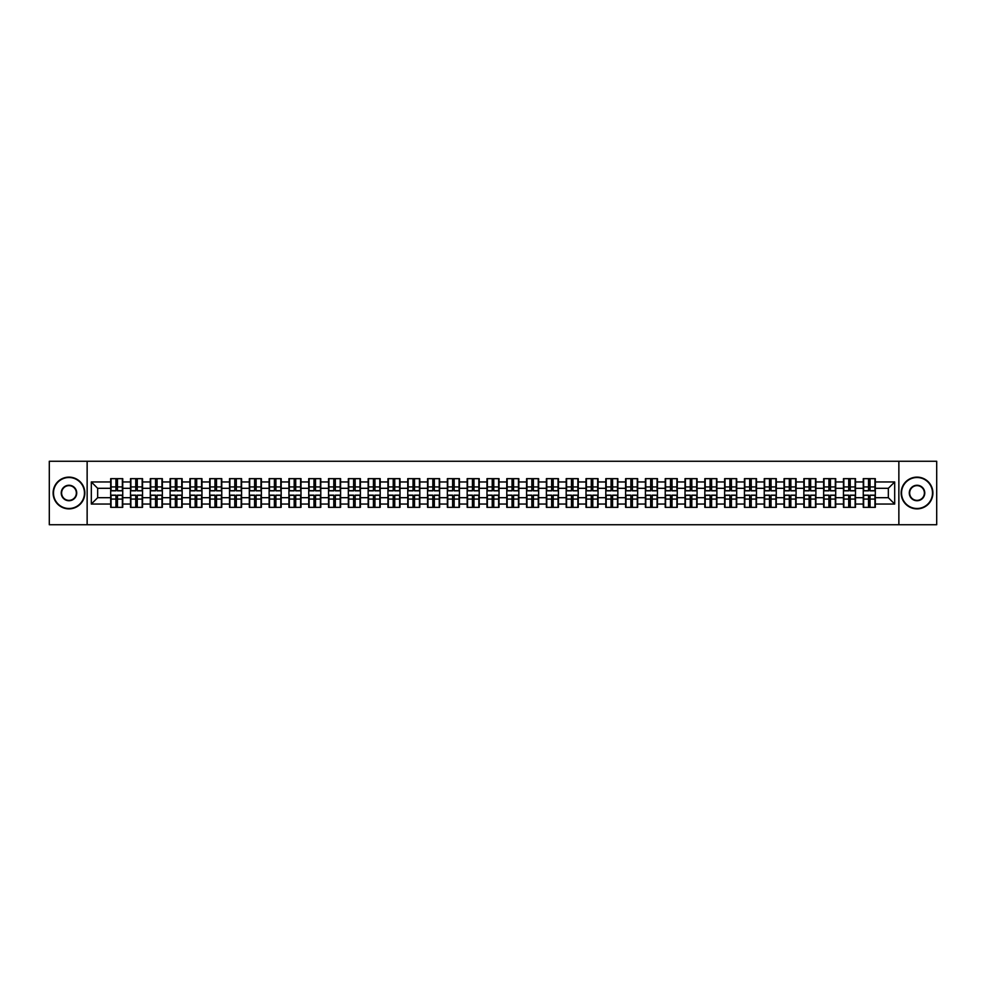 <?xml version="1.0" encoding="UTF-8"?>
<svg xmlns="http://www.w3.org/2000/svg" width="986" height="986" viewBox="0 0 986 986"><rect width="100%" height="100%" fill="white"/><g stroke="black" fill="none" stroke-linecap="round" stroke-linejoin="round"><path stroke-width="1.48" d="M898.862 524.737L936.7 524.737L936.7 461.263L898.862 461.263L898.862 524.737L87.138 524.737L87.138 461.263L49.3 461.263L49.3 524.737L87.138 524.737M898.862 461.263L87.138 461.263M888.337 497.696L888.337 488.304L875.322 488.304L875.322 497.696L888.337 497.696L894.684 504.043L894.684 481.957L875.322 481.957L875.322 478.654L863.255 478.654L863.255 488.304L855.515 488.304L855.515 497.696L863.255 497.696L863.255 488.304M894.684 504.043L875.322 504.043L875.322 507.346L863.255 507.346L863.255 504.043L855.515 504.043L855.515 507.346L843.449 507.346L843.449 504.043L835.709 504.043L835.709 507.346L823.643 507.346L823.643 504.043L815.903 504.043L815.903 507.346L803.849 507.346L803.849 504.043L796.096 504.043L796.096 507.346L784.043 507.346L784.043 504.043L776.29 504.043L776.29 507.346L764.236 507.346L764.236 504.043L756.496 504.043L756.496 507.346L744.43 507.346L744.43 504.043L736.69 504.043L736.69 507.346L724.624 507.346L724.624 504.043L716.884 504.043L716.884 507.346L704.817 507.346L704.817 504.043L697.077 504.043L697.077 507.346L685.011 507.346L685.011 504.043L677.271 504.043L677.271 507.346L665.217 507.346L665.217 504.043L657.465 504.043L657.465 507.346L645.411 507.346L645.411 504.043L637.659 504.043L637.659 507.346L625.605 507.346L625.605 504.043L617.852 504.043L617.852 507.346L605.798 507.346L605.798 504.043L598.058 504.043L598.058 507.346L585.992 507.346L585.992 504.043L578.252 504.043L578.252 507.346L566.186 507.346L566.186 504.043L558.446 504.043L558.446 507.346L546.38 507.346L546.38 504.043L538.639 504.043L538.639 507.346L526.573 507.346L526.573 504.043L518.833 504.043L518.833 507.346L506.779 507.346L506.779 504.043L499.027 504.043L499.027 507.346L486.973 507.346L486.973 504.043L479.221 504.043L479.221 507.346L467.167 507.346L467.167 504.043L459.427 504.043L459.427 507.346L447.361 507.346L447.361 504.043L439.62 504.043L439.62 507.346L427.554 507.346L427.554 504.043L419.814 504.043L419.814 507.346L407.748 507.346L407.748 504.043L400.008 504.043L400.008 507.346L387.942 507.346L387.942 504.043L380.202 504.043L380.202 507.346L368.148 507.346L368.148 504.043L360.395 504.043L360.395 507.346L348.341 507.346L348.341 504.043L340.589 504.043L340.589 507.346L328.535 507.346L328.535 504.043L320.783 504.043L320.783 507.346L308.729 507.346L308.729 504.043L300.989 504.043L300.989 507.346L288.923 507.346L288.923 504.043L281.183 504.043L281.183 507.346L269.116 507.346L269.116 504.043L261.376 504.043L261.376 507.346L249.31 507.346L249.31 504.043L241.57 504.043L241.57 507.346L229.504 507.346L229.504 504.043L221.764 504.043L221.764 507.346L209.71 507.346L209.71 504.043L201.957 504.043L201.957 507.346L189.904 507.346L189.904 504.043L182.151 504.043L182.151 507.346L170.097 507.346L170.097 504.043L162.357 504.043L162.357 507.346L150.291 507.346L150.291 504.043L142.551 504.043L142.551 507.346L130.485 507.346L130.485 504.043L122.745 504.043L122.745 507.346L110.678 507.346L110.678 504.043L91.316 504.043L91.316 481.957L110.678 481.957L110.678 488.304L97.663 488.304L97.663 497.696L110.678 497.696L110.678 488.304M863.255 481.957L855.515 481.957L855.515 478.654L843.449 478.654L843.449 481.957L835.709 481.957L835.709 478.654L823.643 478.654L823.643 481.957L815.903 481.957L815.903 478.654L803.849 478.654L803.849 481.957L796.096 481.957L796.096 478.654L784.043 478.654L784.043 481.957L776.29 481.957L776.29 478.654L764.236 478.654L764.236 481.957L756.496 481.957L756.496 478.654L744.43 478.654L744.43 481.957L736.69 481.957L736.69 478.654L724.624 478.654L724.624 481.957L716.884 481.957L716.884 478.654L704.817 478.654L704.817 481.957L697.077 481.957L697.077 478.654L685.011 478.654L685.011 481.957L677.271 481.957L677.271 478.654L665.217 478.654L665.217 481.957L657.465 481.957L657.465 478.654L645.411 478.654L645.411 481.957L637.659 481.957L637.659 478.654L625.605 478.654L625.605 481.957L617.852 481.957L617.852 478.654L605.798 478.654L605.798 481.957L598.058 481.957L598.058 478.654L585.992 478.654L585.992 481.957L578.252 481.957L578.252 478.654L566.186 478.654L566.186 481.957L558.446 481.957L558.446 478.654L546.38 478.654L546.38 481.957L538.639 481.957L538.639 478.654L526.573 478.654L526.573 481.957L518.833 481.957L518.833 478.654L506.779 478.654L506.779 481.957L499.027 481.957L499.027 478.654L486.973 478.654L486.973 481.957L479.221 481.957L479.221 478.654L467.167 478.654L467.167 481.957L459.427 481.957L459.427 478.654L447.361 478.654L447.361 481.957L439.62 481.957L439.62 478.654L427.554 478.654L427.554 481.957L419.814 481.957L419.814 478.654L407.748 478.654L407.748 481.957L400.008 481.957L400.008 478.654L387.942 478.654L387.942 481.957L380.202 481.957L380.202 478.654L368.148 478.654L368.148 481.957L360.395 481.957L360.395 478.654L348.341 478.654L348.341 481.957L340.589 481.957L340.589 478.654L328.535 478.654L328.535 481.957L320.783 481.957L320.783 478.654L308.729 478.654L308.729 481.957L300.989 481.957L300.989 478.654L288.923 478.654L288.923 481.957L281.183 481.957L281.183 478.654L269.116 478.654L269.116 481.957L261.376 481.957L261.376 478.654L249.31 478.654L249.31 481.957L241.57 481.957L241.57 478.654L229.504 478.654L229.504 481.957L221.764 481.957L221.764 478.654L209.71 478.654L209.71 481.957L201.957 481.957L201.957 478.654L189.904 478.654L189.904 481.957L182.151 481.957L182.151 478.654L170.097 478.654L170.097 481.957L162.357 481.957L162.357 478.654L150.291 478.654L150.291 481.957L142.551 481.957L142.551 478.654L130.485 478.654L130.485 481.957L122.745 481.957L122.745 478.654L110.678 478.654L110.678 481.957M863.255 497.696L863.255 504.043M855.515 497.696L855.515 504.043M855.515 481.957L855.515 488.304M835.709 497.696L843.449 497.696L843.449 488.304L835.709 488.304L835.709 504.043M843.449 497.696L843.449 504.043M843.449 481.957L843.449 488.304M835.709 481.957L835.709 488.304M815.903 497.696L823.643 497.696L823.643 488.304L815.903 488.304L815.903 504.043M823.643 497.696L823.643 504.043M823.643 481.957L823.643 488.304M815.903 481.957L815.903 488.304M796.096 497.696L803.849 497.696L803.849 488.304L796.096 488.304L796.096 504.043M803.849 497.696L803.849 504.043M803.849 481.957L803.849 488.304M796.096 481.957L796.096 488.304M776.29 497.696L784.043 497.696L784.043 488.304L776.29 488.304L776.29 504.043M784.043 497.696L784.043 504.043M784.043 481.957L784.043 488.304M776.29 481.957L776.29 488.304M756.496 497.696L764.236 497.696L764.236 488.304L756.496 488.304L756.496 504.043M764.236 497.696L764.236 504.043M764.236 481.957L764.236 488.304M756.496 481.957L756.496 488.304M736.69 497.696L744.43 497.696L744.43 488.304L736.69 488.304L736.69 504.043M744.43 497.696L744.43 504.043M744.43 481.957L744.43 488.304M736.69 481.957L736.69 488.304M716.884 497.696L724.624 497.696L724.624 488.304L716.884 488.304L716.884 504.043M724.624 497.696L724.624 504.043M724.624 481.957L724.624 488.304M716.884 481.957L716.884 488.304M697.077 497.696L704.817 497.696L704.817 488.304L697.077 488.304L697.077 504.043M704.817 497.696L704.817 504.043M704.817 481.957L704.817 488.304M697.077 481.957L697.077 488.304M677.271 497.696L685.011 497.696L685.011 488.304L677.271 488.304L677.271 504.043M685.011 497.696L685.011 504.043M685.011 481.957L685.011 488.304M677.271 481.957L677.271 488.304M657.465 497.696L665.217 497.696L665.217 488.304L657.465 488.304L657.465 504.043M665.217 497.696L665.217 504.043M665.217 481.957L665.217 488.304M657.465 481.957L657.465 488.304M637.659 497.696L645.411 497.696L645.411 488.304L637.659 488.304L637.659 504.043M645.411 497.696L645.411 504.043M645.411 481.957L645.411 488.304M637.659 481.957L637.659 488.304M617.852 497.696L625.605 497.696L625.605 488.304L617.852 488.304L617.852 504.043M625.605 497.696L625.605 504.043M625.605 481.957L625.605 488.304M617.852 481.957L617.852 488.304M598.058 497.696L605.798 497.696L605.798 488.304L598.058 488.304L598.058 504.043M605.798 497.696L605.798 504.043M605.798 481.957L605.798 488.304M598.058 481.957L598.058 488.304M578.252 497.696L585.992 497.696L585.992 488.304L578.252 488.304L578.252 504.043M585.992 497.696L585.992 504.043M585.992 481.957L585.992 488.304M578.252 481.957L578.252 488.304M558.446 497.696L566.186 497.696L566.186 488.304L558.446 488.304L558.446 504.043M566.186 497.696L566.186 504.043M566.186 481.957L566.186 488.304M558.446 481.957L558.446 488.304M538.639 497.696L546.38 497.696L546.38 488.304L538.639 488.304L538.639 504.043M546.38 497.696L546.38 504.043M546.38 481.957L546.38 488.304M538.639 481.957L538.639 488.304M518.833 497.696L526.573 497.696L526.573 488.304L518.833 488.304L518.833 504.043M526.573 497.696L526.573 504.043M526.573 481.957L526.573 488.304M518.833 481.957L518.833 488.304M499.027 497.696L506.779 497.696L506.779 488.304L499.027 488.304L499.027 504.043M506.779 497.696L506.779 504.043M506.779 481.957L506.779 488.304M499.027 481.957L499.027 488.304M479.221 497.696L486.973 497.696L486.973 488.304L479.221 488.304L479.221 504.043M486.973 497.696L486.973 504.043M486.973 481.957L486.973 488.304M479.221 481.957L479.221 488.304M459.427 497.696L467.167 497.696L467.167 488.304L459.427 488.304L459.427 504.043M467.167 497.696L467.167 504.043M467.167 481.957L467.167 488.304M459.427 481.957L459.427 488.304M439.62 497.696L447.361 497.696L447.361 488.304L439.62 488.304L439.62 504.043M447.361 497.696L447.361 504.043M447.361 481.957L447.361 488.304M439.62 481.957L439.62 488.304M419.814 497.696L427.554 497.696L427.554 488.304L419.814 488.304L419.814 504.043M427.554 497.696L427.554 504.043M427.554 481.957L427.554 488.304M419.814 481.957L419.814 488.304M400.008 497.696L407.748 497.696L407.748 488.304L400.008 488.304L400.008 504.043M407.748 497.696L407.748 504.043M407.748 481.957L407.748 488.304M400.008 481.957L400.008 488.304M380.202 497.696L387.942 497.696L387.942 488.304L380.202 488.304L380.202 504.043M387.942 497.696L387.942 504.043M387.942 481.957L387.942 488.304M380.202 481.957L380.202 488.304M360.395 497.696L368.148 497.696L368.148 488.304L360.395 488.304L360.395 504.043M368.148 497.696L368.148 504.043M368.148 481.957L368.148 488.304M360.395 481.957L360.395 488.304M340.589 497.696L348.341 497.696L348.341 488.304L340.589 488.304L340.589 504.043M348.341 497.696L348.341 504.043M348.341 481.957L348.341 488.304M340.589 481.957L340.589 488.304M320.783 497.696L328.535 497.696L328.535 488.304L320.783 488.304L320.783 504.043M328.535 497.696L328.535 504.043M328.535 481.957L328.535 488.304M320.783 481.957L320.783 488.304M300.989 497.696L308.729 497.696L308.729 488.304L300.989 488.304L300.989 504.043M308.729 497.696L308.729 504.043M308.729 481.957L308.729 488.304M300.989 481.957L300.989 488.304M281.183 497.696L288.923 497.696L288.923 488.304L281.183 488.304L281.183 504.043M288.923 497.696L288.923 504.043M288.923 481.957L288.923 488.304M281.183 481.957L281.183 488.304M261.376 497.696L269.116 497.696L269.116 488.304L261.376 488.304L261.376 504.043M269.116 497.696L269.116 504.043M269.116 481.957L269.116 488.304M261.376 481.957L261.376 488.304M241.57 497.696L249.31 497.696L249.31 488.304L241.57 488.304L241.57 504.043M249.31 497.696L249.31 504.043M249.31 481.957L249.31 488.304M241.57 481.957L241.57 488.304M221.764 497.696L229.504 497.696L229.504 488.304L221.764 488.304L221.764 504.043M229.504 497.696L229.504 504.043M229.504 481.957L229.504 488.304M221.764 481.957L221.764 488.304M201.957 497.696L209.71 497.696L209.71 488.304L201.957 488.304L201.957 504.043M209.71 497.696L209.71 504.043M209.71 481.957L209.71 488.304M201.957 481.957L201.957 488.304M182.151 497.696L189.904 497.696L189.904 488.304L182.151 488.304L182.151 504.043M189.904 497.696L189.904 504.043M189.904 481.957L189.904 488.304M182.151 481.957L182.151 488.304M162.357 497.696L170.097 497.696L170.097 488.304L162.357 488.304L162.357 504.043M170.097 497.696L170.097 504.043M170.097 481.957L170.097 488.304M162.357 481.957L162.357 488.304M142.551 497.696L150.291 497.696L150.291 488.304L142.551 488.304L142.551 504.043M150.291 497.696L150.291 504.043M150.291 481.957L150.291 488.304M142.551 481.957L142.551 488.304M122.745 497.696L130.485 497.696L130.485 488.304L122.745 488.304L122.745 504.043M130.485 497.696L130.485 504.043M130.485 481.957L130.485 488.304M122.745 481.957L122.745 488.304M110.678 497.696L110.678 504.043M97.663 497.696L91.316 504.043M91.316 481.957L97.663 488.304M875.322 497.696L875.322 504.043M875.322 481.957L875.322 488.304M894.684 481.957L888.337 488.304M122.363 478.654L122.363 490.843L117.47 490.843L117.47 478.654M115.954 478.654L115.954 490.843L111.061 490.843L111.061 478.654M115.954 480.305L117.47 480.305M117.47 485.001L115.954 485.001M111.061 507.346L111.061 495.157L115.954 495.157L115.954 507.346M117.47 507.346L117.47 495.157L122.363 495.157L122.363 507.346M117.47 505.695L115.954 505.695M115.954 500.999L117.47 500.999M68.983 508.493A15.493 15.493 0 0 0 84.463 493A15.493 15.493 0 0 0 68.983 477.507A15.493 15.493 0 0 0 53.49 493A15.493 15.493 0 0 0 68.983 508.493M68.983 477.125A15.875 15.875 0 0 1 84.845 493A15.875 15.875 0 0 1 68.983 508.875A15.875 15.875 0 0 1 53.108 493A15.875 15.875 0 0 1 68.983 477.125M68.983 500.74A7.74 7.74 0 0 1 61.231 493A7.74 7.74 0 0 1 68.983 485.26A7.74 7.74 0 0 1 76.723 493A7.74 7.74 0 0 1 68.983 500.74M68.983 485.642A7.358 7.358 0 0 0 61.613 493A7.358 7.358 0 0 0 68.983 500.358A7.358 7.358 0 0 0 76.341 493A7.358 7.358 0 0 0 68.983 485.642M917.017 508.493A15.493 15.493 0 0 0 932.51 493A15.493 15.493 0 0 0 917.017 477.507A15.493 15.493 0 0 0 901.537 493A15.493 15.493 0 0 0 917.017 508.493M917.017 477.125A15.875 15.875 0 0 1 932.892 493A15.875 15.875 0 0 1 917.017 508.875A15.875 15.875 0 0 1 901.155 493A15.875 15.875 0 0 1 917.017 477.125M917.017 500.74A7.74 7.74 0 0 1 909.277 493A7.74 7.74 0 0 1 917.017 485.26A7.74 7.74 0 0 1 924.769 493A7.74 7.74 0 0 1 917.017 500.74M917.017 485.642A7.358 7.358 0 0 0 909.659 493A7.358 7.358 0 0 0 917.017 500.358A7.358 7.358 0 0 0 924.387 493A7.358 7.358 0 0 0 917.017 485.642M142.169 478.654L142.169 490.843L137.276 490.843L137.276 478.654M135.76 478.654L135.76 490.843L130.867 490.843L130.867 478.654M135.76 480.305L137.276 480.305M137.276 485.001L135.76 485.001M161.975 478.654L161.975 490.843L157.082 490.843L157.082 478.654M155.554 478.654L155.554 490.843L150.673 490.843L150.673 478.654M155.554 480.305L157.082 480.305M157.082 485.001L155.554 485.001M181.769 478.654L181.769 490.843L176.888 490.843L176.888 478.654M175.36 478.654L175.36 490.843L170.479 490.843L170.479 478.654M175.36 480.305L176.888 480.305M176.888 485.001L175.36 485.001M201.575 478.654L201.575 490.843L196.695 490.843L196.695 478.654M195.166 478.654L195.166 490.843L190.286 490.843L190.286 478.654M195.166 480.305L196.695 480.305M196.695 485.001L195.166 485.001M221.382 478.654L221.382 490.843L216.501 490.843L216.501 478.654M214.973 478.654L214.973 490.843L210.08 490.843L210.08 478.654M214.973 480.305L216.501 480.305M216.501 485.001L214.973 485.001M130.867 507.346L130.867 495.157L135.76 495.157L135.76 507.346M137.276 507.346L137.276 495.157L142.169 495.157L142.169 507.346M137.276 505.695L135.76 505.695M135.76 500.999L137.276 500.999M150.673 507.346L150.673 495.157L155.554 495.157L155.554 507.346M157.082 507.346L157.082 495.157L161.975 495.157L161.975 507.346M157.082 505.695L155.554 505.695M155.554 500.999L157.082 500.999M170.479 507.346L170.479 495.157L175.36 495.157L175.36 507.346M176.888 507.346L176.888 495.157L181.769 495.157L181.769 507.346M176.888 505.695L175.36 505.695M175.36 500.999L176.888 500.999M190.286 507.346L190.286 495.157L195.166 495.157L195.166 507.346M196.695 507.346L196.695 495.157L201.575 495.157L201.575 507.346M196.695 505.695L195.166 505.695M195.166 500.999L196.695 500.999M210.08 507.346L210.08 495.157L214.973 495.157L214.973 507.346M216.501 507.346L216.501 495.157L221.382 495.157L221.382 507.346M216.501 505.695L214.973 505.695M214.973 500.999L216.501 500.999M241.188 478.654L241.188 490.843L236.307 490.843L236.307 478.654M234.779 478.654L234.779 490.843L229.886 490.843L229.886 478.654M234.779 480.305L236.307 480.305M236.307 485.001L234.779 485.001M229.886 507.346L229.886 495.157L234.779 495.157L234.779 507.346M236.307 507.346L236.307 495.157L241.188 495.157L241.188 507.346M236.307 505.695L234.779 505.695M234.779 500.999L236.307 500.999M260.994 478.654L260.994 490.843L256.101 490.843L256.101 478.654M254.585 478.654L254.585 490.843L249.692 490.843L249.692 478.654M254.585 480.305L256.101 480.305M256.101 485.001L254.585 485.001M249.692 507.346L249.692 495.157L254.585 495.157L254.585 507.346M256.101 507.346L256.101 495.157L260.994 495.157L260.994 507.346M256.101 505.695L254.585 505.695M254.585 500.999L256.101 500.999M280.8 478.654L280.8 490.843L275.907 490.843L275.907 478.654M274.391 478.654L274.391 490.843L269.498 490.843L269.498 478.654M274.391 480.305L275.907 480.305M275.907 485.001L274.391 485.001M269.498 507.346L269.498 495.157L274.391 495.157L274.391 507.346M275.907 507.346L275.907 495.157L280.8 495.157L280.8 507.346M275.907 505.695L274.391 505.695M274.391 500.999L275.907 500.999M300.607 478.654L300.607 490.843L295.714 490.843L295.714 478.654M294.198 478.654L294.198 490.843L289.305 490.843L289.305 478.654M294.198 480.305L295.714 480.305M295.714 485.001L294.198 485.001M289.305 507.346L289.305 495.157L294.198 495.157L294.198 507.346M295.714 507.346L295.714 495.157L300.607 495.157L300.607 507.346M295.714 505.695L294.198 505.695M294.198 500.999L295.714 500.999M320.413 478.654L320.413 490.843L315.52 490.843L315.52 478.654M313.992 478.654L313.992 490.843L309.111 490.843L309.111 478.654M313.992 480.305L315.52 480.305M315.52 485.001L313.992 485.001M309.111 507.346L309.111 495.157L313.992 495.157L313.992 507.346M315.52 507.346L315.52 495.157L320.413 495.157L320.413 507.346M315.52 505.695L313.992 505.695M313.992 500.999L315.52 500.999M340.207 478.654L340.207 490.843L335.326 490.843L335.326 478.654M333.798 478.654L333.798 490.843L328.917 490.843L328.917 478.654M333.798 480.305L335.326 480.305M335.326 485.001L333.798 485.001M328.917 507.346L328.917 495.157L333.798 495.157L333.798 507.346M335.326 507.346L335.326 495.157L340.207 495.157L340.207 507.346M335.326 505.695L333.798 505.695M333.798 500.999L335.326 500.999M360.013 478.654L360.013 490.843L355.133 490.843L355.133 478.654M353.604 478.654L353.604 490.843L348.724 490.843L348.724 478.654M353.604 480.305L355.133 480.305M355.133 485.001L353.604 485.001M348.724 507.346L348.724 495.157L353.604 495.157L353.604 507.346M355.133 507.346L355.133 495.157L360.013 495.157L360.013 507.346M355.133 505.695L353.604 505.695M353.604 500.999L355.133 500.999M379.82 478.654L379.82 490.843L374.939 490.843L374.939 478.654M373.411 478.654L373.411 490.843L368.517 490.843L368.517 478.654M373.411 480.305L374.939 480.305M374.939 485.001L373.411 485.001M368.517 507.346L368.517 495.157L373.411 495.157L373.411 507.346M374.939 507.346L374.939 495.157L379.82 495.157L379.82 507.346M374.939 505.695L373.411 505.695M373.411 500.999L374.939 500.999M399.626 478.654L399.626 490.843L394.733 490.843L394.733 478.654M393.217 478.654L393.217 490.843L388.324 490.843L388.324 478.654M393.217 480.305L394.733 480.305M394.733 485.001L393.217 485.001M388.324 507.346L388.324 495.157L393.217 495.157L393.217 507.346M394.733 507.346L394.733 495.157L399.626 495.157L399.626 507.346M394.733 505.695L393.217 505.695M393.217 500.999L394.733 500.999M419.432 478.654L419.432 490.843L414.539 490.843L414.539 478.654M413.023 478.654L413.023 490.843L408.13 490.843L408.13 478.654M413.023 480.305L414.539 480.305M414.539 485.001L413.023 485.001M408.13 507.346L408.13 495.157L413.023 495.157L413.023 507.346M414.539 507.346L414.539 495.157L419.432 495.157L419.432 507.346M414.539 505.695L413.023 505.695M413.023 500.999L414.539 500.999M439.238 478.654L439.238 490.843L434.345 490.843L434.345 478.654M432.829 478.654L432.829 490.843L427.936 490.843L427.936 478.654M432.829 480.305L434.345 480.305M434.345 485.001L432.829 485.001M427.936 507.346L427.936 495.157L432.829 495.157L432.829 507.346M434.345 507.346L434.345 495.157L439.238 495.157L439.238 507.346M434.345 505.695L432.829 505.695M432.829 500.999L434.345 500.999M459.045 478.654L459.045 490.843L454.152 490.843L454.152 478.654M452.623 478.654L452.623 490.843L447.743 490.843L447.743 478.654M452.623 480.305L454.152 480.305M454.152 485.001L452.623 485.001M447.743 507.346L447.743 495.157L452.623 495.157L452.623 507.346M454.152 507.346L454.152 495.157L459.045 495.157L459.045 507.346M454.152 505.695L452.623 505.695M452.623 500.999L454.152 500.999M478.851 478.654L478.851 490.843L473.958 490.843L473.958 478.654M472.43 478.654L472.43 490.843L467.549 490.843L467.549 478.654M472.43 480.305L473.958 480.305M473.958 485.001L472.43 485.001M467.549 507.346L467.549 495.157L472.43 495.157L472.43 507.346M473.958 507.346L473.958 495.157L478.851 495.157L478.851 507.346M473.958 505.695L472.43 505.695M472.43 500.999L473.958 500.999M498.645 478.654L498.645 490.843L493.764 490.843L493.764 478.654M492.236 478.654L492.236 490.843L487.355 490.843L487.355 478.654M492.236 480.305L493.764 480.305M493.764 485.001L492.236 485.001M487.355 507.346L487.355 495.157L492.236 495.157L492.236 507.346M493.764 507.346L493.764 495.157L498.645 495.157L498.645 507.346M493.764 505.695L492.236 505.695M492.236 500.999L493.764 500.999M518.451 478.654L518.451 490.843L513.57 490.843L513.57 478.654M512.042 478.654L512.042 490.843L507.149 490.843L507.149 478.654M512.042 480.305L513.57 480.305M513.57 485.001L512.042 485.001M507.149 507.346L507.149 495.157L512.042 495.157L512.042 507.346M513.57 507.346L513.57 495.157L518.451 495.157L518.451 507.346M513.57 505.695L512.042 505.695M512.042 500.999L513.57 500.999M538.257 478.654L538.257 490.843L533.377 490.843L533.377 478.654M531.848 478.654L531.848 490.843L526.955 490.843L526.955 478.654M531.848 480.305L533.377 480.305M533.377 485.001L531.848 485.001M526.955 507.346L526.955 495.157L531.848 495.157L531.848 507.346M533.377 507.346L533.377 495.157L538.257 495.157L538.257 507.346M533.377 505.695L531.848 505.695M531.848 500.999L533.377 500.999M558.064 478.654L558.064 490.843L553.171 490.843L553.171 478.654M551.655 478.654L551.655 490.843L546.762 490.843L546.762 478.654M551.655 480.305L553.171 480.305M553.171 485.001L551.655 485.001M546.762 507.346L546.762 495.157L551.655 495.157L551.655 507.346M553.171 507.346L553.171 495.157L558.064 495.157L558.064 507.346M553.171 505.695L551.655 505.695M551.655 500.999L553.171 500.999M577.87 478.654L577.87 490.843L572.977 490.843L572.977 478.654M571.461 478.654L571.461 490.843L566.568 490.843L566.568 478.654M571.461 480.305L572.977 480.305M572.977 485.001L571.461 485.001M566.568 507.346L566.568 495.157L571.461 495.157L571.461 507.346M572.977 507.346L572.977 495.157L577.87 495.157L577.87 507.346M572.977 505.695L571.461 505.695M571.461 500.999L572.977 500.999M597.676 478.654L597.676 490.843L592.783 490.843L592.783 478.654M591.267 478.654L591.267 490.843L586.374 490.843L586.374 478.654M591.267 480.305L592.783 480.305M592.783 485.001L591.267 485.001M586.374 507.346L586.374 495.157L591.267 495.157L591.267 507.346M592.783 507.346L592.783 495.157L597.676 495.157L597.676 507.346M592.783 505.695L591.267 505.695M591.267 500.999L592.783 500.999M617.482 478.654L617.482 490.843L612.589 490.843L612.589 478.654M611.061 478.654L611.061 490.843L606.18 490.843L606.18 478.654M611.061 480.305L612.589 480.305M612.589 485.001L611.061 485.001M606.18 507.346L606.18 495.157L611.061 495.157L611.061 507.346M612.589 507.346L612.589 495.157L617.482 495.157L617.482 507.346M612.589 505.695L611.061 505.695M611.061 500.999L612.589 500.999M637.276 478.654L637.276 490.843L632.396 490.843L632.396 478.654M630.867 478.654L630.867 490.843L625.987 490.843L625.987 478.654M630.867 480.305L632.396 480.305M632.396 485.001L630.867 485.001M625.987 507.346L625.987 495.157L630.867 495.157L630.867 507.346M632.396 507.346L632.396 495.157L637.276 495.157L637.276 507.346M632.396 505.695L630.867 505.695M630.867 500.999L632.396 500.999M657.083 478.654L657.083 490.843L652.202 490.843L652.202 478.654M650.674 478.654L650.674 490.843L645.793 490.843L645.793 478.654M650.674 480.305L652.202 480.305M652.202 485.001L650.674 485.001M645.793 507.346L645.793 495.157L650.674 495.157L650.674 507.346M652.202 507.346L652.202 495.157L657.083 495.157L657.083 507.346M652.202 505.695L650.674 505.695M650.674 500.999L652.202 500.999M676.889 478.654L676.889 490.843L672.008 490.843L672.008 478.654M670.48 478.654L670.48 490.843L665.587 490.843L665.587 478.654M670.48 480.305L672.008 480.305M672.008 485.001L670.48 485.001M665.587 507.346L665.587 495.157L670.48 495.157L670.48 507.346M672.008 507.346L672.008 495.157L676.889 495.157L676.889 507.346M672.008 505.695L670.48 505.695M670.48 500.999L672.008 500.999M696.695 478.654L696.695 490.843L691.802 490.843L691.802 478.654M690.286 478.654L690.286 490.843L685.393 490.843L685.393 478.654M690.286 480.305L691.802 480.305M691.802 485.001L690.286 485.001M685.393 507.346L685.393 495.157L690.286 495.157L690.286 507.346M691.802 507.346L691.802 495.157L696.695 495.157L696.695 507.346M691.802 505.695L690.286 505.695M690.286 500.999L691.802 500.999M716.502 478.654L716.502 490.843L711.609 490.843L711.609 478.654M710.093 478.654L710.093 490.843L705.2 490.843L705.2 478.654M710.093 480.305L711.609 480.305M711.609 485.001L710.093 485.001M705.2 507.346L705.2 495.157L710.093 495.157L710.093 507.346M711.609 507.346L711.609 495.157L716.502 495.157L716.502 507.346M711.609 505.695L710.093 505.695M710.093 500.999L711.609 500.999M736.308 478.654L736.308 490.843L731.415 490.843L731.415 478.654M729.899 478.654L729.899 490.843L725.006 490.843L725.006 478.654M729.899 480.305L731.415 480.305M731.415 485.001L729.899 485.001M725.006 507.346L725.006 495.157L729.899 495.157L729.899 507.346M731.415 507.346L731.415 495.157L736.308 495.157L736.308 507.346M731.415 505.695L729.899 505.695M729.899 500.999L731.415 500.999M756.114 478.654L756.114 490.843L751.221 490.843L751.221 478.654M749.693 478.654L749.693 490.843L744.812 490.843L744.812 478.654M749.693 480.305L751.221 480.305M751.221 485.001L749.693 485.001M744.812 507.346L744.812 495.157L749.693 495.157L749.693 507.346M751.221 507.346L751.221 495.157L756.114 495.157L756.114 507.346M751.221 505.695L749.693 505.695M749.693 500.999L751.221 500.999M775.92 478.654L775.92 490.843L771.027 490.843L771.027 478.654M769.499 478.654L769.499 490.843L764.618 490.843L764.618 478.654M769.499 480.305L771.027 480.305M771.027 485.001L769.499 485.001M764.618 507.346L764.618 495.157L769.499 495.157L769.499 507.346M771.027 507.346L771.027 495.157L775.92 495.157L775.92 507.346M771.027 505.695L769.499 505.695M769.499 500.999L771.027 500.999M795.714 478.654L795.714 490.843L790.834 490.843L790.834 478.654M789.305 478.654L789.305 490.843L784.425 490.843L784.425 478.654M789.305 480.305L790.834 480.305M790.834 485.001L789.305 485.001M784.425 507.346L784.425 495.157L789.305 495.157L789.305 507.346M790.834 507.346L790.834 495.157L795.714 495.157L795.714 507.346M790.834 505.695L789.305 505.695M789.305 500.999L790.834 500.999M815.521 478.654L815.521 490.843L810.64 490.843L810.64 478.654M809.112 478.654L809.112 490.843L804.231 490.843L804.231 478.654M809.112 480.305L810.64 480.305M810.64 485.001L809.112 485.001M804.231 507.346L804.231 495.157L809.112 495.157L809.112 507.346M810.64 507.346L810.64 495.157L815.521 495.157L815.521 507.346M810.64 505.695L809.112 505.695M809.112 500.999L810.64 500.999M835.327 478.654L835.327 490.843L830.446 490.843L830.446 478.654M828.918 478.654L828.918 490.843L824.025 490.843L824.025 478.654M828.918 480.305L830.446 480.305M830.446 485.001L828.918 485.001M824.025 507.346L824.025 495.157L828.918 495.157L828.918 507.346M830.446 507.346L830.446 495.157L835.327 495.157L835.327 507.346M830.446 505.695L828.918 505.695M828.918 500.999L830.446 500.999M855.133 478.654L855.133 490.843L850.24 490.843L850.24 478.654M848.724 478.654L848.724 490.843L843.831 490.843L843.831 478.654M848.724 480.305L850.24 480.305M850.24 485.001L848.724 485.001M843.831 507.346L843.831 495.157L848.724 495.157L848.724 507.346M850.24 507.346L850.24 495.157L855.133 495.157L855.133 507.346M850.24 505.695L848.724 505.695M848.724 500.999L850.24 500.999M874.939 478.654L874.939 490.843L870.046 490.843L870.046 478.654M868.53 478.654L868.53 490.843L863.637 490.843L863.637 478.654M868.53 480.305L870.046 480.305M870.046 485.001L868.53 485.001M863.637 507.346L863.637 495.157L868.53 495.157L868.53 507.346M870.046 507.346L870.046 495.157L874.939 495.157L874.939 507.346M870.046 505.695L868.53 505.695M868.53 500.999L870.046 500.999M115.954 486.924L111.061 486.924M115.954 490.683L111.061 490.683M122.363 486.924L117.47 486.924M122.363 490.683L117.47 490.683M117.47 499.076L122.363 499.076M117.47 495.317L122.363 495.317M111.061 499.076L115.954 499.076M111.061 495.317L115.954 495.317M135.76 486.924L130.867 486.924M135.76 490.683L130.867 490.683M142.169 486.924L137.276 486.924M142.169 490.683L137.276 490.683M155.554 486.924L150.673 486.924M155.554 490.683L150.673 490.683M161.975 486.924L157.082 486.924M161.975 490.683L157.082 490.683M175.36 486.924L170.479 486.924M175.36 490.683L170.479 490.683M181.769 486.924L176.888 486.924M181.769 490.683L176.888 490.683M195.166 486.924L190.286 486.924M195.166 490.683L190.286 490.683M201.575 486.924L196.695 486.924M201.575 490.683L196.695 490.683M214.973 486.924L210.08 486.924M214.973 490.683L210.08 490.683M221.382 486.924L216.501 486.924M221.382 490.683L216.501 490.683M137.276 499.076L142.169 499.076M137.276 495.317L142.169 495.317M130.867 499.076L135.76 499.076M130.867 495.317L135.76 495.317M157.082 499.076L161.975 499.076M157.082 495.317L161.975 495.317M150.673 499.076L155.554 499.076M150.673 495.317L155.554 495.317M176.888 499.076L181.769 499.076M176.888 495.317L181.769 495.317M170.479 499.076L175.36 499.076M170.479 495.317L175.36 495.317M196.695 499.076L201.575 499.076M196.695 495.317L201.575 495.317M190.286 499.076L195.166 499.076M190.286 495.317L195.166 495.317M216.501 499.076L221.382 499.076M216.501 495.317L221.382 495.317M210.08 499.076L214.973 499.076M210.08 495.317L214.973 495.317M234.779 486.924L229.886 486.924M234.779 490.683L229.886 490.683M241.188 486.924L236.307 486.924M241.188 490.683L236.307 490.683M236.307 499.076L241.188 499.076M236.307 495.317L241.188 495.317M229.886 499.076L234.779 499.076M229.886 495.317L234.779 495.317M254.585 486.924L249.692 486.924M254.585 490.683L249.692 490.683M260.994 486.924L256.101 486.924M260.994 490.683L256.101 490.683M256.101 499.076L260.994 499.076M256.101 495.317L260.994 495.317M249.692 499.076L254.585 499.076M249.692 495.317L254.585 495.317M274.391 486.924L269.498 486.924M274.391 490.683L269.498 490.683M280.8 486.924L275.907 486.924M280.8 490.683L275.907 490.683M275.907 499.076L280.8 499.076M275.907 495.317L280.8 495.317M269.498 499.076L274.391 499.076M269.498 495.317L274.391 495.317M294.198 486.924L289.305 486.924M294.198 490.683L289.305 490.683M300.607 486.924L295.714 486.924M300.607 490.683L295.714 490.683M295.714 499.076L300.607 499.076M295.714 495.317L300.607 495.317M289.305 499.076L294.198 499.076M289.305 495.317L294.198 495.317M313.992 486.924L309.111 486.924M313.992 490.683L309.111 490.683M320.413 486.924L315.52 486.924M320.413 490.683L315.52 490.683M315.52 499.076L320.413 499.076M315.52 495.317L320.413 495.317M309.111 499.076L313.992 499.076M309.111 495.317L313.992 495.317M333.798 486.924L328.917 486.924M333.798 490.683L328.917 490.683M340.207 486.924L335.326 486.924M340.207 490.683L335.326 490.683M335.326 499.076L340.207 499.076M335.326 495.317L340.207 495.317M328.917 499.076L333.798 499.076M328.917 495.317L333.798 495.317M353.604 486.924L348.724 486.924M353.604 490.683L348.724 490.683M360.013 486.924L355.133 486.924M360.013 490.683L355.133 490.683M355.133 499.076L360.013 499.076M355.133 495.317L360.013 495.317M348.724 499.076L353.604 499.076M348.724 495.317L353.604 495.317M373.411 486.924L368.517 486.924M373.411 490.683L368.517 490.683M379.82 486.924L374.939 486.924M379.82 490.683L374.939 490.683M374.939 499.076L379.82 499.076M374.939 495.317L379.82 495.317M368.517 499.076L373.411 499.076M368.517 495.317L373.411 495.317M393.217 486.924L388.324 486.924M393.217 490.683L388.324 490.683M399.626 486.924L394.733 486.924M399.626 490.683L394.733 490.683M394.733 499.076L399.626 499.076M394.733 495.317L399.626 495.317M388.324 499.076L393.217 499.076M388.324 495.317L393.217 495.317M413.023 486.924L408.13 486.924M413.023 490.683L408.13 490.683M419.432 486.924L414.539 486.924M419.432 490.683L414.539 490.683M414.539 499.076L419.432 499.076M414.539 495.317L419.432 495.317M408.13 499.076L413.023 499.076M408.13 495.317L413.023 495.317M432.829 486.924L427.936 486.924M432.829 490.683L427.936 490.683M439.238 486.924L434.345 486.924M439.238 490.683L434.345 490.683M434.345 499.076L439.238 499.076M434.345 495.317L439.238 495.317M427.936 499.076L432.829 499.076M427.936 495.317L432.829 495.317M452.623 486.924L447.743 486.924M452.623 490.683L447.743 490.683M459.045 486.924L454.152 486.924M459.045 490.683L454.152 490.683M454.152 499.076L459.045 499.076M454.152 495.317L459.045 495.317M447.743 499.076L452.623 499.076M447.743 495.317L452.623 495.317M472.43 486.924L467.549 486.924M472.43 490.683L467.549 490.683M478.851 486.924L473.958 486.924M478.851 490.683L473.958 490.683M473.958 499.076L478.851 499.076M473.958 495.317L478.851 495.317M467.549 499.076L472.43 499.076M467.549 495.317L472.43 495.317M492.236 486.924L487.355 486.924M492.236 490.683L487.355 490.683M498.645 486.924L493.764 486.924M498.645 490.683L493.764 490.683M493.764 499.076L498.645 499.076M493.764 495.317L498.645 495.317M487.355 499.076L492.236 499.076M487.355 495.317L492.236 495.317M512.042 486.924L507.149 486.924M512.042 490.683L507.149 490.683M518.451 486.924L513.57 486.924M518.451 490.683L513.57 490.683M513.57 499.076L518.451 499.076M513.57 495.317L518.451 495.317M507.149 499.076L512.042 499.076M507.149 495.317L512.042 495.317M531.848 486.924L526.955 486.924M531.848 490.683L526.955 490.683M538.257 486.924L533.377 486.924M538.257 490.683L533.377 490.683M533.377 499.076L538.257 499.076M533.377 495.317L538.257 495.317M526.955 499.076L531.848 499.076M526.955 495.317L531.848 495.317M551.655 486.924L546.762 486.924M551.655 490.683L546.762 490.683M558.064 486.924L553.171 486.924M558.064 490.683L553.171 490.683M553.171 499.076L558.064 499.076M553.171 495.317L558.064 495.317M546.762 499.076L551.655 499.076M546.762 495.317L551.655 495.317M571.461 486.924L566.568 486.924M571.461 490.683L566.568 490.683M577.87 486.924L572.977 486.924M577.87 490.683L572.977 490.683M572.977 499.076L577.87 499.076M572.977 495.317L577.87 495.317M566.568 499.076L571.461 499.076M566.568 495.317L571.461 495.317M591.267 486.924L586.374 486.924M591.267 490.683L586.374 490.683M597.676 486.924L592.783 486.924M597.676 490.683L592.783 490.683M592.783 499.076L597.676 499.076M592.783 495.317L597.676 495.317M586.374 499.076L591.267 499.076M586.374 495.317L591.267 495.317M611.061 486.924L606.18 486.924M611.061 490.683L606.18 490.683M617.482 486.924L612.589 486.924M617.482 490.683L612.589 490.683M612.589 499.076L617.482 499.076M612.589 495.317L617.482 495.317M606.18 499.076L611.061 499.076M606.18 495.317L611.061 495.317M630.867 486.924L625.987 486.924M630.867 490.683L625.987 490.683M637.276 486.924L632.396 486.924M637.276 490.683L632.396 490.683M632.396 499.076L637.276 499.076M632.396 495.317L637.276 495.317M625.987 499.076L630.867 499.076M625.987 495.317L630.867 495.317M650.674 486.924L645.793 486.924M650.674 490.683L645.793 490.683M657.083 486.924L652.202 486.924M657.083 490.683L652.202 490.683M652.202 499.076L657.083 499.076M652.202 495.317L657.083 495.317M645.793 499.076L650.674 499.076M645.793 495.317L650.674 495.317M670.48 486.924L665.587 486.924M670.48 490.683L665.587 490.683M676.889 486.924L672.008 486.924M676.889 490.683L672.008 490.683M672.008 499.076L676.889 499.076M672.008 495.317L676.889 495.317M665.587 499.076L670.48 499.076M665.587 495.317L670.48 495.317M690.286 486.924L685.393 486.924M690.286 490.683L685.393 490.683M696.695 486.924L691.802 486.924M696.695 490.683L691.802 490.683M691.802 499.076L696.695 499.076M691.802 495.317L696.695 495.317M685.393 499.076L690.286 499.076M685.393 495.317L690.286 495.317M710.093 486.924L705.2 486.924M710.093 490.683L705.2 490.683M716.502 486.924L711.609 486.924M716.502 490.683L711.609 490.683M711.609 499.076L716.502 499.076M711.609 495.317L716.502 495.317M705.2 499.076L710.093 499.076M705.2 495.317L710.093 495.317M729.899 486.924L725.006 486.924M729.899 490.683L725.006 490.683M736.308 486.924L731.415 486.924M736.308 490.683L731.415 490.683M731.415 499.076L736.308 499.076M731.415 495.317L736.308 495.317M725.006 499.076L729.899 499.076M725.006 495.317L729.899 495.317M749.693 486.924L744.812 486.924M749.693 490.683L744.812 490.683M756.114 486.924L751.221 486.924M756.114 490.683L751.221 490.683M751.221 499.076L756.114 499.076M751.221 495.317L756.114 495.317M744.812 499.076L749.693 499.076M744.812 495.317L749.693 495.317M769.499 486.924L764.618 486.924M769.499 490.683L764.618 490.683M775.92 486.924L771.027 486.924M775.92 490.683L771.027 490.683M771.027 499.076L775.92 499.076M771.027 495.317L775.92 495.317M764.618 499.076L769.499 499.076M764.618 495.317L769.499 495.317M789.305 486.924L784.425 486.924M789.305 490.683L784.425 490.683M795.714 486.924L790.834 486.924M795.714 490.683L790.834 490.683M790.834 499.076L795.714 499.076M790.834 495.317L795.714 495.317M784.425 499.076L789.305 499.076M784.425 495.317L789.305 495.317M809.112 486.924L804.231 486.924M809.112 490.683L804.231 490.683M815.521 486.924L810.64 486.924M815.521 490.683L810.64 490.683M810.64 499.076L815.521 499.076M810.64 495.317L815.521 495.317M804.231 499.076L809.112 499.076M804.231 495.317L809.112 495.317M828.918 486.924L824.025 486.924M828.918 490.683L824.025 490.683M835.327 486.924L830.446 486.924M835.327 490.683L830.446 490.683M830.446 499.076L835.327 499.076M830.446 495.317L835.327 495.317M824.025 499.076L828.918 499.076M824.025 495.317L828.918 495.317M848.724 486.924L843.831 486.924M848.724 490.683L843.831 490.683M855.133 486.924L850.24 486.924M855.133 490.683L850.24 490.683M850.24 499.076L855.133 499.076M850.24 495.317L855.133 495.317M843.831 499.076L848.724 499.076M843.831 495.317L848.724 495.317M868.53 486.924L863.637 486.924M868.53 490.683L863.637 490.683M874.939 486.924L870.046 486.924M874.939 490.683L870.046 490.683M870.046 499.076L874.939 499.076M870.046 495.317L874.939 495.317M863.637 499.076L868.53 499.076M863.637 495.317L868.53 495.317"/></g></svg>
